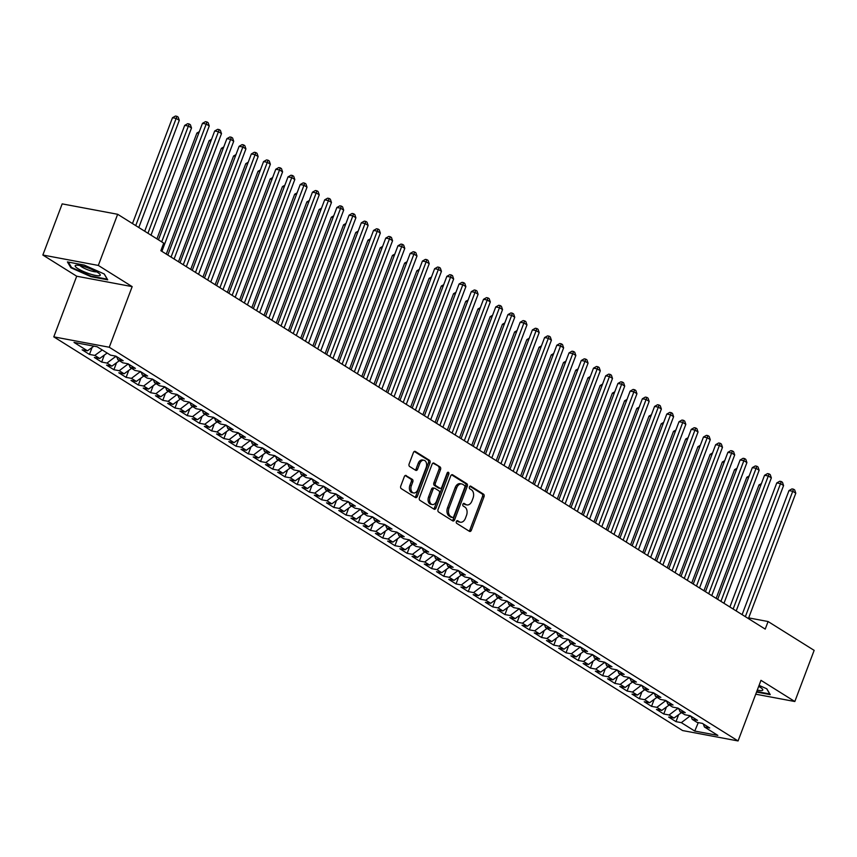 <?xml version="1.0" encoding="UTF-8"?>
<svg xmlns="http://www.w3.org/2000/svg" width="857" height="857" viewBox="0 0 857 857"><rect width="100%" height="100%" fill="white"/><g stroke="black" fill="none" stroke-linecap="round" stroke-linejoin="round"><path stroke-width="1.29" d="M456.363 521.538A1.414 0.953 100.6 0 0 456.717 523.359L469.454 531.34A2.025 1.36 100.6 0 0 469.786 531.469A2.025 1.36 100.6 0 0 471.361 530.237L484.012 496.76A2.025 1.36 100.6 0 0 483.509 494.146L470.772 486.176A1.414 0.953 100.6 0 0 469.786 488.779L471.436 489.808A6.481 4.36 100.6 0 1 473.021 498.163L471.971 500.949A6.481 4.36 100.6 0 1 466.936 504.912A6.481 4.36 100.6 0 1 465.887 504.494L464.237 503.466A1.414 0.953 100.6 0 0 463.251 506.069L464.901 507.098A6.481 4.36 100.6 0 1 466.487 515.453L465.437 518.249A6.481 4.36 100.6 0 1 460.402 522.213A6.481 4.36 100.6 0 1 459.352 521.795L457.702 520.756A1.414 0.953 100.6 0 0 456.363 521.538M406.229 475.539A2.025 1.36 100.6 0 0 405.897 475.41A2.025 1.36 100.6 0 0 404.322 476.653L400.776 486.037A2.025 1.36 100.6 0 0 401.269 488.651L415.42 497.51A2.025 1.36 100.6 0 0 415.752 497.638A2.025 1.36 100.6 0 0 417.327 496.407L429.978 462.93A2.025 1.36 100.6 0 0 429.475 460.316L415.324 451.457A2.025 1.36 100.6 0 0 414.992 451.328A2.025 1.36 100.6 0 0 413.428 452.571L409.132 463.916A2.025 1.36 100.6 0 0 409.635 466.519L415.688 470.311A2.025 1.36 100.6 0 0 416.02 470.439A2.025 1.36 100.6 0 0 417.595 469.208L419.716 463.583A5.421 3.642 100.6 0 1 423.926 460.263A5.421 3.642 100.6 0 1 426.133 467.601L417.809 489.636A5.421 3.642 100.6 0 1 413.599 492.946A5.421 3.642 100.6 0 1 411.392 485.619L412.785 481.945A2.025 1.36 100.6 0 0 412.281 479.331L405.543 475.41M98.319 265.434L42.85 255.032L76.701 276.222L132.171 286.624L98.319 265.434L117.655 214.282L163.719 243.12L160.859 250.705L765.215 629.102L768.086 621.529L748.675 617.886M132.171 286.624L109.267 347.246L738.07 740.951L682.59 730.55L53.787 336.855L109.267 347.246M755.735 694.191L794.825 701.519L760.973 680.329L738.07 740.951M794.825 701.519L814.15 650.367L768.086 621.529M438.077 509.39A2.025 1.36 100.6 0 0 438.57 512.004L452.721 520.863A2.025 1.36 100.6 0 0 453.053 521.002A2.025 1.36 100.6 0 0 454.628 519.76L467.279 486.283A2.025 1.36 100.6 0 0 466.776 483.68L452.625 474.81A2.025 1.36 100.6 0 0 452.292 474.682A2.025 1.36 100.6 0 0 450.728 475.924L438.077 509.39M434.07 509.187L419.919 500.327A2.025 1.36 100.6 0 1 419.427 497.713L432.078 464.248A2.025 1.36 100.6 0 1 433.642 463.005A2.025 1.36 100.6 0 1 433.974 463.134L440.037 466.926A2.025 1.36 100.6 0 1 440.53 469.54L435.399 483.112A2.025 1.36 100.6 0 0 435.902 485.726L439.92 488.244A2.025 1.36 100.6 0 0 440.241 488.372A2.025 1.36 100.6 0 0 441.816 487.13L447.161 473A1.414 0.953 100.6 0 1 448.832 474.05L435.977 508.083A2.025 1.36 100.6 0 1 434.403 509.315A2.025 1.36 100.6 0 1 434.07 509.187M678.626 714.674L675.991 721.648L681.315 722.644L694.748 731.064L717.845 735.392L704.4 726.972L709.725 727.968L702.386 723.383L697.073 722.387L692.177 719.323L697.502 720.319L690.174 715.734L684.85 714.738L679.965 711.674L685.289 712.67L677.951 708.086L672.627 707.079L667.742 704.026L673.066 705.022L665.728 700.426L660.415 699.43L655.519 696.377L660.843 697.373L653.516 692.777L648.192 691.781L643.307 688.717L648.631 689.724L641.293 685.129L635.969 684.132L631.084 681.069L636.408 682.065L629.081 677.48L623.757 676.484L618.861 673.42L624.185 674.416L616.858 669.831L611.534 668.835L606.649 665.771L611.973 666.767L604.635 662.182L599.311 661.176L594.426 658.122L599.75 659.119L592.423 654.523L587.099 653.527L582.203 650.474L587.527 651.47L580.2 646.874L574.876 645.878L569.991 642.814L575.315 643.821L567.977 639.226L562.653 638.229L557.768 635.166L563.092 636.162L555.764 631.577L550.44 630.581L545.545 627.517L550.869 628.513L543.542 623.928L538.217 622.932L533.333 619.868L538.657 620.864L531.319 616.279L525.994 615.272L521.11 612.219L526.434 613.216L519.106 608.62L513.782 607.624L508.897 604.571L514.211 605.567L506.883 600.971L501.559 599.975L496.674 596.911L501.998 597.907L494.66 593.323L489.336 592.326L484.451 589.262L489.776 590.259L482.448 585.674L477.124 584.678L472.239 581.614L477.553 582.61L470.225 578.025L464.901 577.018L460.016 573.965L465.34 574.961L458.002 570.366L452.689 569.369L447.793 566.316L453.117 567.313L445.79 562.717L440.466 561.721L435.581 558.657L440.894 559.664L433.567 555.068L428.243 554.072L423.358 551.008L428.682 552.004L421.344 547.419L416.031 546.423L411.135 543.359L416.459 544.356L409.132 539.771L403.808 538.774L398.923 535.711L404.236 536.707L396.909 532.122L391.585 531.115L386.7 528.062L392.024 529.058L384.686 524.463L379.372 523.466L374.477 520.413L379.801 521.41L372.474 516.814L367.15 515.818L362.265 512.754L367.589 513.761L360.251 509.165L354.927 508.169L350.042 505.105L355.366 506.101L348.028 501.516L342.714 500.52L337.819 497.456L343.143 498.453L335.815 493.868L330.491 492.871L325.606 489.808L330.931 490.804L323.592 486.208L318.268 485.212L313.383 482.159L318.708 483.155L311.38 478.56L306.056 477.563L301.161 474.51L306.485 475.506L299.157 470.911L293.833 469.915L288.948 466.851L294.272 467.847L286.934 463.262L281.61 462.266L276.725 459.202L282.049 460.198L274.722 455.613L269.398 454.617L264.502 451.553L269.826 452.55L262.499 447.965L257.175 446.958L252.29 443.905L257.614 444.901L250.276 440.305L244.952 439.309L240.067 436.256L245.391 437.252L238.064 432.656L232.74 431.66L227.844 428.596L233.168 429.603L225.841 425.008L220.517 424.011L215.632 420.948L220.956 421.944L213.618 417.359L208.294 416.363L203.409 413.299L208.733 414.295L201.406 409.71L196.082 408.714L191.197 405.65L196.51 406.647L189.183 402.062L183.859 401.055L178.974 398.002L184.298 398.998L176.96 394.402L171.636 393.406L166.751 390.353L172.075 391.349L164.748 386.753L159.423 385.757L154.539 382.693L159.852 383.7L152.525 379.105L147.2 378.108L142.316 375.045L147.64 376.041L140.302 371.456L134.988 370.46L130.093 367.396L135.417 368.392L128.089 363.807L122.765 362.811L117.88 359.747L123.194 360.743L115.866 356.148L110.542 355.152L97.098 346.742L74.013 342.414L87.457 350.824L93.895 346.142M675.991 721.648L668.653 717.063L673.977 718.059L669.092 714.995L678.091 708.171M666.403 707.025L663.768 713.999L669.092 714.995M663.768 713.999L656.441 709.403L661.765 710.41L656.869 707.346L665.878 700.523M654.191 699.376L651.545 706.35L656.869 707.346M651.545 706.35L644.218 701.754L649.542 702.751L644.657 699.698L653.655 692.874M641.968 691.717L639.333 698.701L644.657 699.698M639.333 698.701L631.995 694.106L637.319 695.102L632.434 692.049L641.432 685.214M629.745 684.068L627.11 691.042L632.434 692.049M627.11 691.042L619.782 686.457L625.107 687.453L620.211 684.389L629.22 677.566M617.533 676.419L614.898 683.393L620.211 684.389M614.898 683.393L607.559 678.808L612.884 679.805L607.999 676.741L616.997 669.917M605.31 668.771L602.675 675.745L607.999 676.741M602.675 675.745L595.336 671.16L600.661 672.156L595.776 669.092L604.774 662.268M593.087 661.122L590.452 668.096L595.776 669.092M590.452 668.096L583.124 663.5L588.448 664.507L583.553 661.443L592.562 654.619M580.875 653.473L578.239 660.447L583.553 661.443M578.239 660.447L570.901 655.851L576.225 656.848L571.34 653.795L580.339 646.96M568.652 645.814L566.016 652.798L571.34 653.795M566.016 652.798L558.689 648.203L564.002 649.199L559.118 646.146L568.116 639.311M556.429 638.165L553.793 645.139L559.118 646.146M553.793 645.139L546.466 640.554L551.79 641.55L546.895 638.486L555.904 631.663M544.216 630.516L541.581 637.49L546.895 638.486M541.581 637.49L534.243 632.905L539.567 633.901L534.682 630.838L543.681 624.014M531.993 622.868L529.358 629.841L534.682 630.838M529.358 629.841L522.031 625.256L527.344 626.253L522.459 623.189L531.458 616.365M519.77 615.219L517.135 622.193L522.459 623.189M517.135 622.193L509.808 617.597L515.132 618.604L510.236 615.54L519.246 608.716M507.558 607.57L504.923 614.544L510.236 615.54M504.923 614.544L497.585 609.948L502.909 610.945L498.024 607.892L507.023 601.057M495.335 599.911L492.7 606.895L498.024 607.892M492.7 606.895L485.373 602.3L490.686 603.296L485.801 600.232L494.8 593.408M483.112 592.262L480.477 599.236L485.801 600.232M480.477 599.236L473.15 594.651L478.474 595.647L473.589 592.583L482.587 585.76M470.9 584.613L468.265 591.587L473.589 592.583M468.265 591.587L460.927 587.002L466.251 587.998L461.366 584.935L470.364 578.111M458.677 576.965L456.042 583.938L461.366 584.935M456.042 583.938L448.714 579.343L454.028 580.35L449.143 577.286L458.152 570.462M446.454 569.316L443.819 576.29L449.143 577.286M443.819 576.29L436.492 571.694L441.816 572.69L436.931 569.637L445.929 562.803M434.242 561.656L431.607 568.641L436.931 569.637M431.607 568.641L424.269 564.045L429.593 565.042L424.708 561.988L433.706 555.154M422.019 554.008L419.384 560.981L424.708 561.988M419.384 560.981L412.056 556.397L417.38 557.393L412.485 554.329L421.494 547.505M409.796 546.359L407.161 553.333L412.485 554.329M407.161 553.333L399.833 548.748L405.157 549.744L400.273 546.68L409.271 539.856M397.584 538.71L394.948 545.684L400.273 546.68M394.948 545.684L387.61 541.099L392.935 542.095L388.05 539.032L397.048 532.208M385.361 531.061L382.725 538.035L388.05 539.032M382.725 538.035L375.398 533.44L380.722 534.447L375.827 531.383L384.836 524.559M373.149 523.413L370.503 530.387L375.827 531.383M370.503 530.387L363.175 525.791L368.499 526.787L363.614 523.734L372.613 516.9M360.926 515.753L358.29 522.738L363.614 523.734M358.29 522.738L350.952 518.142L356.276 519.138L351.391 516.085L360.39 509.251M348.703 508.105L346.067 515.078L351.391 516.085M346.067 515.078L338.74 510.493L344.064 511.49L339.168 508.426L348.178 501.602M336.49 500.456L333.844 507.43L339.168 508.426M333.844 507.43L326.517 502.845L331.841 503.841L326.956 500.777L335.955 493.953M324.267 492.807L321.632 499.781L326.956 500.777M321.632 499.781L314.294 495.196L319.618 496.192L314.733 493.129L323.732 486.305M312.044 485.158L309.409 492.132L314.733 493.129M309.409 492.132L302.082 487.537L307.406 488.533L302.51 485.48L311.52 478.656M299.832 477.499L297.197 484.484L302.51 485.48M297.197 484.484L289.859 479.888L295.183 480.884L290.298 477.831L299.297 470.996M287.609 469.85L284.974 476.835L290.298 477.831M284.974 476.835L277.636 472.239L282.96 473.235L278.075 470.172L287.074 463.348M275.386 462.202L272.751 469.175L278.075 470.172M272.751 469.175L265.424 464.59L270.748 465.587L265.852 462.523L274.861 455.699M263.174 454.553L260.539 461.527L265.852 462.523M260.539 461.527L253.201 456.942L258.525 457.938L253.64 454.874L262.638 448.05M250.951 446.904L248.316 453.878L253.64 454.874M248.316 453.878L240.988 449.282L246.302 450.289L241.417 447.225L250.415 440.402M238.728 439.255L236.093 446.229L241.417 447.225M236.093 446.229L228.765 441.634L234.09 442.63L229.194 439.577L238.203 432.742M226.516 431.596L223.881 438.58L229.194 439.577M223.881 438.58L216.542 433.985L221.867 434.981L216.982 431.928L225.98 425.093M214.293 423.947L211.658 430.921L216.982 431.928M211.658 430.921L204.33 426.336L209.644 427.332L204.759 424.269L213.757 417.445M202.07 416.298L199.435 423.272L204.759 424.269M199.435 423.272L192.107 418.687L197.431 419.684L192.536 416.62L201.545 409.796M189.858 408.65L187.222 415.624L192.536 416.62M187.222 415.624L179.884 411.039L185.208 412.035L180.324 408.971L189.322 402.147M177.635 401.001L174.999 407.975L180.324 408.971M174.999 407.975L167.672 403.379L172.985 404.386L168.101 401.322L177.099 394.499M165.412 393.352L162.776 400.326L168.101 401.322M162.776 400.326L155.449 395.73L160.773 396.727L155.888 393.674L164.887 386.839M153.199 385.693L150.564 392.677L155.888 393.674M150.564 392.677L143.226 388.082L148.55 389.078L143.665 386.025L152.664 379.19M140.976 378.044L138.341 385.018L143.665 386.025M138.341 385.018L131.014 380.433L136.327 381.429L131.442 378.365L140.452 371.542M128.754 370.395L126.118 377.369L131.442 378.365M126.118 377.369L118.791 372.784L124.115 373.781L119.23 370.717L128.229 363.893M116.541 362.747L113.906 369.721L119.23 370.717M113.906 369.721L106.568 365.136L111.892 366.132L107.007 363.068L116.006 356.244M104.318 355.098L101.683 362.072L107.007 363.068M101.683 362.072L94.356 357.476L99.68 358.472L94.784 355.419L102.262 349.967M92.095 347.439L89.46 354.423L94.784 355.419M89.46 354.423L82.133 349.827L87.457 350.824M117.88 359.747L116.788 356.726M130.093 367.396L129.011 364.386M99.68 358.472L107.157 353.03M142.316 375.045L141.234 372.034M115.866 356.619L117.002 357.326M111.892 366.132L119.369 360.679M154.539 382.693L153.446 379.683M128.089 364.268L129.225 364.975M124.115 373.781L131.592 368.328M166.751 390.353L165.669 387.332M140.302 371.917L141.448 372.624M136.327 381.429L143.805 375.987M178.974 398.002L177.892 394.981M152.525 379.565L153.66 380.283M148.55 389.078L156.028 383.636M191.197 405.65L190.104 402.64M164.748 387.214L165.883 387.932M160.773 396.727L168.251 391.285M203.409 413.299L202.327 410.289M176.96 394.863L178.106 395.58M172.985 404.386L180.463 398.933M215.632 420.948L214.539 417.937M189.183 402.522L190.318 403.229M185.208 412.035L192.686 406.582M227.844 428.596L226.762 425.586M201.406 410.171L202.541 410.878M197.431 419.684L204.909 414.231M240.067 436.256L238.985 433.235M213.618 417.82L214.764 418.527M209.644 427.332L217.121 421.89M252.29 443.905L251.197 440.884M225.841 425.468L226.976 426.186M221.867 434.981L229.344 429.539M264.502 451.553L263.42 448.543M238.064 433.117L239.199 433.835M234.09 442.63L241.567 437.188M276.725 459.202L275.643 456.192M250.276 440.766L251.412 441.484M246.302 450.289L253.779 444.837M288.948 466.851L287.856 463.841M262.499 448.425L263.635 449.132M258.525 457.938L266.002 452.485M301.161 474.51L300.079 471.489M274.722 456.074L275.858 456.781M270.748 465.587L278.225 460.145M313.383 482.159L312.302 479.138M286.934 463.723L288.07 464.44M282.96 473.235L290.437 467.793M325.606 489.808L324.514 486.787M299.157 471.371L300.293 472.089M295.183 480.884L302.66 475.442M337.819 497.456L336.737 494.446M311.37 479.02L312.516 479.738M307.406 488.533L314.883 483.091M350.042 505.105L348.96 502.095M323.592 486.68L324.728 487.387M319.618 496.192L327.095 490.74M362.265 512.754L361.172 509.744M335.815 494.328L336.951 495.035M331.841 503.841L339.318 498.388M374.477 520.413L373.395 517.392M348.028 501.977L349.174 502.684M344.064 511.49L351.541 506.048M386.7 528.062L385.618 525.041M360.251 509.626L361.386 510.344M356.276 519.138L363.754 513.697M398.923 535.711L397.83 532.7M372.474 517.274L373.609 517.992M368.499 526.787L375.977 521.345M411.135 543.359L410.053 540.349M384.686 524.923L385.832 525.641M380.722 534.447L388.2 528.994M423.358 551.008L422.276 547.998M396.909 532.583L398.044 533.29M392.935 542.095L400.412 536.643M435.581 558.657L434.488 555.647M409.132 540.231L410.267 540.938M405.157 549.744L412.635 544.291M447.793 566.316L446.711 563.295M421.344 547.88L422.49 548.587M417.38 557.393L424.858 551.951M460.016 573.965L458.934 570.944M433.567 555.529L434.703 556.247M429.593 565.042L437.07 559.6M472.239 581.614L471.146 578.604M445.79 563.178L446.925 563.895M441.816 572.69L449.293 567.248M484.451 589.262L483.369 586.252M458.002 570.826L459.148 571.544M454.028 580.35L461.505 574.897M496.674 596.911L495.592 593.901M470.225 578.486L471.361 579.193M466.251 587.998L473.728 582.546M508.897 604.571L507.805 601.55M482.448 586.134L483.584 586.841M478.474 595.647L485.951 590.205M521.11 612.219L520.028 609.198M494.66 593.783L495.807 594.501M490.686 603.296L498.163 597.854M533.333 619.868L532.24 616.847M506.883 601.432L508.019 602.15M502.909 610.945L510.386 605.503M545.545 627.517L544.463 624.507M519.106 609.081L520.242 609.798M515.132 618.604L522.609 613.151M557.768 635.166L556.686 632.155M531.319 616.74L532.465 617.447M527.344 626.253L534.822 620.8M569.991 642.814L568.898 639.804M543.542 624.389L544.677 625.096M539.567 633.901L547.045 628.449M582.203 650.474L581.121 647.453M555.764 632.038L556.9 632.745M551.79 641.55L559.267 636.108M594.426 658.122L593.344 655.102M567.977 639.686L569.112 640.404M564.002 649.199L571.48 643.757M606.649 665.771L605.556 662.761M580.2 647.335L581.335 648.053M576.225 656.848L583.703 651.406M618.861 673.42L617.779 670.41M592.423 654.984L593.558 655.701M588.448 664.507L595.926 659.054M631.084 681.069L630.002 678.058M604.635 662.643L605.77 663.35M600.661 672.156L608.138 666.703M643.307 688.717L642.214 685.707M616.858 670.292L617.993 670.999M612.884 679.805L620.361 674.363M655.519 696.377L654.437 693.356M629.07 677.941L630.216 678.658M625.107 687.453L632.584 682.011M667.742 704.026L666.66 701.005M641.293 685.589L642.429 686.307M637.319 695.102L644.796 689.66M679.965 711.674L678.873 708.664M653.516 693.238L654.652 693.956M649.542 702.751L657.019 697.309M692.177 719.323L691.096 716.313M665.728 700.897L666.875 701.604M661.765 710.41L669.242 704.957M704.4 726.972L703.318 723.961M677.951 708.546L679.087 709.253M673.977 718.059L681.454 712.606M117.655 214.282L62.175 203.88L42.85 255.032M76.701 276.222L53.787 336.855M681.315 722.644L690.313 715.82M690.174 716.195L691.31 716.902M694.748 731.064L698.284 722.612M756.538 692.06L770.239 694.631L766.811 688.814L759.066 685.375M91.013 276.682L107.714 279.821L104.275 274.004L84.136 265.049L67.424 261.921L70.863 267.738L91.013 276.682L91.206 276.158M456.824 520.863L457.852 521.517A6.481 4.36 100.6 0 0 458.902 521.924L460.402 522.213M466.936 504.912L465.437 504.634A6.481 4.36 100.6 0 1 464.387 504.216L463.358 503.573M469.004 531.051A2.025 1.36 100.6 0 0 469.861 529.958L482.512 496.482A2.025 1.36 100.6 0 0 482.009 493.868L469.893 486.283M452.271 520.585A2.025 1.36 100.6 0 0 453.128 519.481L465.78 486.005A2.025 1.36 100.6 0 0 465.276 483.391L451.585 474.821M452.389 517.435A1.414 0.953 100.6 0 0 453.717 516.664L464.826 487.279A1.414 0.953 100.6 0 0 464.473 485.448L462.737 484.366A6.481 4.36 100.6 0 0 461.687 483.948A6.481 4.36 100.6 0 0 456.652 487.912L449.057 507.997A6.481 4.36 100.6 0 0 450.653 516.353L452.389 517.435L450.889 517.157A1.414 0.953 100.6 0 0 451.371 517.242M461.687 483.948L460.188 483.669A6.481 4.36 100.6 0 0 455.153 487.633L456.652 487.912M450.889 517.157L449.154 516.064A6.481 4.36 100.6 0 1 447.558 507.719L455.153 487.633M432.935 463.144L440.037 466.926M439.095 488.083A2.025 1.36 100.6 0 1 438.741 488.094A2.025 1.36 100.6 0 1 438.42 487.954L434.403 485.448A2.025 1.36 100.6 0 1 433.899 482.834L439.03 469.261A2.025 1.36 100.6 0 0 438.538 466.647M433.621 508.897A2.025 1.36 100.6 0 0 434.478 507.805L447.333 473.771A1.414 0.953 100.6 0 0 447.408 472.55M430.075 497.199A5.421 3.642 100.6 0 0 432.292 504.537A5.421 3.642 100.6 0 0 436.492 501.216L439.427 493.45A2.025 1.36 100.6 0 0 438.934 490.847L434.917 488.329A2.025 1.36 100.6 0 0 434.585 488.201A2.025 1.36 100.6 0 0 433.01 489.433L430.075 497.199L428.575 496.921A5.421 3.642 100.6 0 0 430.792 504.248L432.292 504.537M433.417 488.051A2.025 1.36 100.6 0 0 433.085 487.922A2.025 1.36 100.6 0 0 431.51 489.154L433.01 489.433M428.575 496.921L431.51 489.154M413.599 492.946L412.099 492.668A5.421 3.642 100.6 0 1 409.892 485.341L411.285 481.666A2.025 1.36 100.6 0 0 410.782 479.052L405.19 475.549M423.926 460.263L422.426 459.984A5.421 3.642 100.6 0 0 418.216 463.294L419.716 463.583M415.227 470.022A2.025 1.36 100.6 0 0 416.095 468.929L418.216 463.294M414.97 497.221A2.025 1.36 100.6 0 0 415.827 496.117L428.479 462.651A2.025 1.36 100.6 0 0 427.975 460.038L414.285 451.468M71.185 266.881L70.863 267.738M760.77 485.287L759.002 484.955L716.152 598.379M759.002 484.955L761.412 483.605M745.354 616.665L792.736 491.286L795.799 493.193L748.418 618.583M742.108 614.64L788.986 490.579L792.736 491.286L793.464 489.176L794.685 489.947L795.799 493.193M788.986 490.579L791.964 488.897L793.464 489.176M748.547 477.638L746.79 477.306L703.929 590.73M746.79 477.306L749.189 475.946M736.334 469.99L734.567 469.657L691.706 583.081M734.567 469.657L736.966 468.297M733.142 609.016L780.523 483.627L783.577 485.544L736.195 610.934M729.896 606.981L776.774 482.93L780.523 483.627L781.241 481.527L782.462 482.298L783.577 485.544M776.774 482.93L779.741 481.248L781.241 481.527M720.919 601.368L768.301 475.978L771.354 477.895L723.972 603.274M717.673 599.332L764.551 475.281L768.301 475.978L769.018 473.878L770.25 474.649L771.354 477.895M764.551 475.281L767.529 473.6L769.018 473.878M757.277 690.099A13.401 2.528 -159.3 0 0 761.991 690.528A13.401 2.528 -159.3 0 0 762.366 688.985A13.401 2.528 -159.3 0 0 758.691 686.371M758.574 686.693A9.181 1.735 -159.3 0 0 759.131 686.639A9.181 1.735 -159.3 0 0 759.152 686.628M766.683 688.76L769.757 693.977L756.742 691.535M75.962 265.274A13.401 2.528 -159.3 0 0 83.247 271.39A13.401 2.528 -159.3 0 0 99.466 275.708A13.401 2.528 -159.3 0 0 99.841 274.165A13.401 2.528 -159.3 0 0 88.614 268.123A13.401 2.528 -159.3 0 0 76.187 265.231A13.401 2.528 -159.3 0 0 75.962 265.274M80.151 265.595A9.181 1.735 -159.3 0 0 87.917 269.859A9.181 1.735 -159.3 0 0 96.605 271.819A9.181 1.735 -159.3 0 0 96.627 271.819M104.147 273.94L107.232 279.157L91.046 276.125L71.527 267.459L68.356 262.092M724.111 462.341L722.344 462.009L679.494 575.422M722.344 462.009L724.754 460.648M711.888 454.681L710.132 454.349L667.271 567.773M710.132 454.349L712.531 452.999M708.707 593.719L756.078 468.329L759.141 470.247L711.76 595.626M705.461 591.684L752.328 467.622L756.078 468.329L756.806 466.229L758.027 466.99L759.141 470.247M752.328 467.622L755.306 465.951L756.806 466.229M696.484 586.07L743.865 460.68L746.918 462.587L699.537 587.977M693.238 584.035L740.116 459.973L743.865 460.68L744.583 458.581L745.804 459.341L746.918 462.587M740.116 459.973L743.083 458.302L744.583 458.581M699.676 447.033L697.909 446.701L655.048 560.124M697.909 446.701L700.308 445.351M684.261 578.411L731.642 453.032L734.695 454.938L687.314 580.328M681.015 576.386L727.893 452.325L731.642 453.032L732.371 450.932L733.592 451.693L734.695 454.938M727.893 452.325L730.871 450.643L732.371 450.932M687.453 439.384L685.686 439.052L642.836 552.476M685.686 439.052L688.096 437.691M672.049 570.762L719.419 445.372L722.483 447.29L675.102 572.68M668.803 568.727L715.681 444.676L719.419 445.372L720.148 443.273L721.369 444.044L722.483 447.29M715.681 444.676L718.648 442.994L720.148 443.273M675.23 431.735L673.473 431.403L630.613 544.827M673.473 431.403L675.873 430.043M659.826 563.113L707.207 437.723L710.26 439.641L662.879 565.031M656.58 561.078L703.458 437.027L707.207 437.723L707.925 435.624L709.146 436.395L710.26 439.641M703.458 437.027L706.425 435.345L707.925 435.624M663.018 424.086L661.25 423.754L618.39 537.168M661.25 423.754L663.65 422.394M647.603 555.465L694.984 430.075L698.037 431.992L650.656 557.371M644.357 553.429L691.235 429.368L694.984 430.075L695.713 427.975L696.934 428.736L698.037 431.992M691.235 429.368L694.213 427.697L695.713 427.975M650.795 416.427L649.028 416.106L606.178 529.519M649.028 416.106L651.438 414.745M635.391 547.816L682.761 422.426L685.825 424.333L638.444 549.723M632.145 545.78L679.023 421.719L682.761 422.426L683.49 420.326L684.711 421.087L685.825 424.333M679.023 421.719L681.99 420.048L683.49 420.326M638.572 408.778L636.815 408.446L593.955 521.87M636.815 408.446L639.215 407.096M623.168 540.156L670.549 414.777L673.602 416.684L626.221 542.074M619.922 538.132L666.8 414.07L670.549 414.777L671.267 412.678L672.488 413.438L673.602 416.684M666.8 414.07L669.767 412.388L671.267 412.678M626.36 401.13L624.592 400.797L581.732 514.221M624.592 400.797L626.992 399.448M610.945 532.508L658.326 407.129L661.379 409.035L613.998 534.425M607.699 530.483L654.577 406.422L658.326 407.129L659.054 405.029L660.276 405.79L661.379 409.035M654.577 406.422L657.555 404.74L659.054 405.029M614.137 393.481L612.369 393.149L569.519 506.573M612.369 393.149L614.78 391.788M598.732 524.859L646.114 399.469L649.167 401.387L601.785 526.776M595.486 522.824L642.364 398.773L646.114 399.469L646.831 397.369L648.053 398.141L649.167 401.387M642.364 398.773L645.332 397.091L646.831 397.369M601.925 385.832L600.157 385.5L557.296 498.924M600.157 385.5L602.557 384.14M586.509 517.21L633.891 391.82L636.944 393.738L589.562 519.128M583.263 515.175L630.141 391.124L633.891 391.82L634.609 389.721L635.83 390.492L636.944 393.738M630.141 391.124L633.109 389.442L634.609 389.721M589.702 378.183L587.934 377.851L545.073 491.265M587.934 377.851L590.334 376.491M574.286 509.561L621.668 384.172L624.721 386.089L577.35 511.468M571.041 507.526L617.918 383.465L621.668 384.172L622.396 382.072L623.617 382.833L624.721 386.089M617.918 383.465L620.897 381.793L622.396 382.072M577.479 370.524L575.722 370.203L532.861 483.616M575.722 370.203L578.121 368.842M562.074 501.913L609.456 376.523L612.509 378.43L565.127 503.82M558.828 499.877L605.706 375.816L609.456 376.523L610.173 374.423L611.395 375.184L612.509 378.43M605.706 375.816L608.674 374.145L610.173 374.423M565.266 362.875L563.499 362.543L520.638 475.967M563.499 362.543L565.899 361.193M549.851 494.253L597.233 368.874L600.286 370.781L552.904 496.171M546.605 492.229L593.483 368.167L597.233 368.874L597.95 366.775L599.172 367.535L600.286 370.781M593.483 368.167L596.451 366.485L597.95 366.775M553.044 355.227L551.276 354.894L508.415 468.318M551.276 354.894L553.676 353.545M537.628 486.605L585.01 361.215L588.063 363.132L540.692 488.522M534.382 484.58L581.26 360.518L585.01 361.215L585.738 359.115L586.959 359.886L588.063 363.132M581.26 360.518L584.238 358.837L585.738 359.115M540.821 347.578L539.064 347.246L496.203 460.67M539.064 347.246L541.463 345.885M525.416 478.956L572.797 353.566L575.85 355.484L528.469 480.873M522.17 476.921L569.048 352.87L572.797 353.566L573.515 351.466L574.736 352.238L575.85 355.484M569.048 352.87L572.015 351.188L573.515 351.466M528.608 339.929L526.841 339.597L483.98 453.021M526.841 339.597L529.24 338.236M513.193 471.307L560.574 345.917L563.627 347.835L516.246 473.214M509.947 469.272L556.825 345.221L560.574 345.917L561.292 343.818L562.513 344.589L563.627 347.835M556.825 345.221L559.792 343.539L561.292 343.818M516.385 332.28L514.618 331.948L471.757 445.361M514.618 331.948L517.017 330.588M500.97 463.658L548.351 338.269L551.405 340.186L504.034 465.565M497.724 461.623L544.602 337.562L548.351 338.269L549.08 336.169L550.301 336.93L551.405 340.186M544.602 337.562L547.58 335.89L549.08 336.169M504.162 324.621L502.406 324.289L459.545 437.713M502.406 324.289L504.805 322.939M488.758 456.01L536.139 330.62L539.192 332.527L491.811 457.917M485.512 453.974L532.39 329.913L536.139 330.62L536.857 328.52L538.078 329.281L539.192 332.527M532.39 329.913L535.357 328.242L536.857 328.52M491.95 316.972L490.183 316.64L447.322 430.064M490.183 316.64L492.582 315.29M476.535 448.35L523.916 322.971L526.969 324.878L479.588 450.268M473.289 446.326L520.167 322.264L523.916 322.971L524.634 320.872L525.855 321.632L526.969 324.878M520.167 322.264L523.134 320.582L524.634 320.872M479.727 309.323L477.96 308.991L435.11 422.415M477.96 308.991L480.37 307.631M464.312 440.702L511.693 315.312L514.746 317.229L467.376 442.619M461.066 438.666L507.944 314.615L511.693 315.312L512.422 313.212L513.643 313.983L514.746 317.229M507.944 314.615L510.922 312.934L512.422 313.212M467.504 301.675L465.747 301.343L422.887 414.767M465.747 301.343L468.147 299.982M452.1 433.053L499.481 307.663L502.534 309.581L455.153 434.97M448.854 431.017L495.732 306.967L499.481 307.663L500.199 305.563L501.42 306.335L502.534 309.581M495.732 306.967L498.699 305.285L500.199 305.563M455.292 294.026L453.524 293.694L410.664 407.107M453.524 293.694L455.924 292.333M439.877 425.404L487.258 300.014L490.311 301.932L442.93 427.311M436.631 423.369L483.509 299.307L487.258 300.014L487.976 297.915L489.208 298.675L490.311 301.932M483.509 299.307L486.487 297.636L487.976 297.915M443.069 286.367L441.301 286.045L398.451 399.458M441.301 286.045L443.712 284.685M427.654 417.755L475.035 292.366L478.099 294.272L430.717 419.662M424.408 415.72L471.286 291.659L475.035 292.366L475.764 290.266L476.985 291.026L478.099 294.272M471.286 291.659L474.264 289.987L475.764 290.266M430.846 278.718L429.089 278.386L386.228 391.81M429.089 278.386L431.489 277.036M415.441 410.096L462.823 284.717L465.876 286.624L418.495 412.013M412.196 408.071L459.073 284.01L462.823 284.717L463.541 282.617L464.762 283.378L465.876 286.624M459.073 284.01L462.041 282.328L463.541 282.617M418.634 271.069L416.866 270.737L374.006 384.161M416.866 270.737L419.266 269.387M403.219 402.447L450.6 277.068L453.653 278.975L406.272 404.365M399.973 400.423L446.851 276.361L450.6 277.068L451.318 274.968L452.55 275.729L453.653 278.975M446.851 276.361L449.829 274.679L451.318 274.968M406.411 263.42L404.643 263.088L361.793 376.512M404.643 263.088L407.054 261.728M391.006 394.798L438.377 269.409L441.441 271.326L394.059 396.716M387.76 392.763L434.628 268.712L438.377 269.409L439.105 267.309L440.327 268.08L441.441 271.326M434.628 268.712L437.606 267.03L439.105 267.309M394.188 255.772L392.431 255.44L349.57 368.864M392.431 255.44L394.831 254.079M378.783 387.15L426.165 261.76L429.218 263.677L381.836 389.057M375.537 385.114L422.415 261.064L426.165 261.76L426.882 259.66L428.104 260.432L429.218 263.677M422.415 261.064L425.383 259.382L426.882 259.66M381.976 248.123L380.208 247.791L337.347 361.204M380.208 247.791L382.608 246.43M366.56 379.501L413.942 254.111L416.995 256.029L369.613 381.408M363.314 377.466L410.192 253.404L413.942 254.111L414.67 252.012L415.891 252.772L416.995 256.029M410.192 253.404L413.17 251.733L414.67 252.012M369.753 240.463L367.985 240.142L325.135 353.555M367.985 240.142L370.395 238.782M354.348 371.852L401.719 246.462L404.783 248.369L357.401 373.759M351.102 369.817L397.98 245.755L401.719 246.462L402.447 244.363L403.668 245.123L404.783 248.369M397.98 245.755L400.947 244.084L402.447 244.363M357.53 232.815L355.773 232.483L312.912 345.907M355.773 232.483L358.172 231.133M342.125 364.193L389.507 238.814L392.56 240.721L345.178 366.11M338.879 362.168L385.757 238.107L389.507 238.814L390.224 236.714L391.445 237.475L392.56 240.721M385.757 238.107L388.724 236.425L390.224 236.714M345.317 225.166L343.55 224.834L300.689 338.258M343.55 224.834L345.949 223.484M329.902 356.544L377.284 231.154L380.337 233.072L332.955 358.462M326.656 354.519L373.534 230.458L377.284 231.154L378.012 229.055L379.233 229.826L380.337 233.072M373.534 230.458L376.512 228.776L378.012 229.055M333.094 217.517L331.327 217.185L288.477 330.609M331.327 217.185L333.737 215.825M317.69 348.895L365.061 223.506L368.124 225.423L320.743 350.813M314.444 346.86L361.322 222.809L365.061 223.506L365.789 221.406L367.01 222.177L368.124 225.423M361.322 222.809L364.289 221.127L365.789 221.406M320.872 209.869L319.115 209.536L276.254 322.96M319.115 209.536L321.514 208.176M305.467 341.247L352.848 215.857L355.901 217.774L308.52 343.154M302.221 339.211L349.099 215.161L352.848 215.857L353.566 213.757L354.787 214.529L355.901 217.774M349.099 215.161L352.066 213.479L353.566 213.757M308.659 202.22L306.892 201.888L264.031 315.301M306.892 201.888L309.291 200.527M293.244 333.598L340.625 208.208L343.678 210.115L296.297 335.505M289.998 331.563L336.876 207.501L340.625 208.208L341.354 206.109L342.575 206.869L343.678 210.115M336.876 207.501L339.854 205.83L341.354 206.109M296.436 194.56L294.669 194.228L251.819 307.652M294.669 194.228L297.079 192.879M281.032 325.949L328.413 200.559L331.466 202.466L284.085 327.856M277.786 323.914L324.664 199.852L328.413 200.559L329.131 198.46L330.352 199.22L331.466 202.466M324.664 199.852L327.631 198.181L329.131 198.46M284.224 186.912L282.456 186.58L239.596 300.004M282.456 186.58L284.856 185.23M268.809 318.29L316.19 192.911L319.243 194.818L271.862 320.207M265.563 316.265L312.441 192.204L316.19 192.911L316.908 190.811L318.129 191.572L319.243 194.818M312.441 192.204L315.408 190.522L316.908 190.811M272.001 179.263L270.234 178.931L227.373 292.355M270.234 178.931L272.633 177.57M256.586 310.641L303.967 185.251L307.02 187.169L259.65 312.559M253.34 308.606L300.218 184.555L303.967 185.251L304.696 183.152L305.917 183.923L307.02 187.169M300.218 184.555L303.196 182.873L304.696 183.152M259.778 171.614L258.021 171.282L215.161 284.706M258.021 171.282L260.421 169.922M244.374 302.992L291.755 177.603L294.808 179.52L247.427 304.91M241.128 300.957L288.006 176.906L291.755 177.603L292.473 175.503L293.694 176.274L294.808 179.52M288.006 176.906L290.973 175.224L292.473 175.503M247.566 163.966L245.798 163.633L202.938 277.047M245.798 163.633L248.198 162.273M232.151 295.344L279.532 169.954L282.585 171.871L235.204 297.25M228.905 293.308L275.783 169.247L279.532 169.954L280.25 167.854L281.471 168.615L282.585 171.871M275.783 169.247L278.75 167.576L280.25 167.854M235.343 156.306L233.575 155.985L190.715 269.398M233.575 155.985L235.975 154.624M219.928 287.695L267.309 162.305L270.362 164.212L222.991 289.602M216.682 285.66L263.56 161.598L267.309 162.305L268.037 160.205L269.259 160.966L270.362 164.212M263.56 161.598L266.538 159.927L268.037 160.205M223.12 148.657L221.363 148.325L178.502 261.749M221.363 148.325L223.763 146.975M207.715 280.035L255.097 154.656L258.15 156.563L210.768 281.953M204.469 278.011L251.347 153.949L255.097 154.656L255.815 152.557L257.036 153.317L258.15 156.563M251.347 153.949L254.315 152.267L255.815 152.557M210.908 141.009L209.14 140.677L166.279 254.1M209.14 140.677L211.54 139.327M195.492 272.387L242.874 147.008L245.927 148.914L198.545 274.304M192.247 270.362L239.124 146.301L242.874 147.008L243.592 144.908L244.813 145.669L245.927 148.914M239.124 146.301L242.092 144.619L243.592 144.908M198.685 133.36L196.917 133.028L156.927 238.867M196.917 133.028L199.317 131.667M183.269 264.738L230.651 139.348L233.704 141.266L186.333 266.656M180.024 262.703L226.901 138.652L230.651 139.348L231.379 137.249L232.601 138.02L233.704 141.266M226.901 138.652L229.88 136.97L231.379 137.249M151.003 235.161L191.507 127.993L188.444 126.075L184.705 125.379L144.704 231.219M184.705 125.379L187.672 123.697L189.172 123.976L147.95 233.254M189.172 123.976L190.393 124.747L191.507 127.993M171.057 257.089L218.439 131.699L221.492 133.617L174.11 258.996M167.811 255.054L214.689 131.003L218.439 131.699L219.156 129.6L220.378 130.371L221.492 133.617M214.689 131.003L217.657 129.321L219.156 129.6M138.791 227.512L179.284 120.344L176.231 118.427L172.482 117.73L132.481 223.57M172.482 117.73L175.449 116.049L176.949 116.327L135.727 225.605M176.949 116.327L178.17 117.098L179.284 120.344M161.694 241.856L206.216 124.051L209.269 125.968L161.887 251.347M158.449 239.831L202.466 123.344L206.216 124.051L206.933 121.951L208.155 122.712L209.269 125.968M202.466 123.344L205.434 121.673L206.933 121.951M457.852 521.517L459.352 521.795M464.387 504.216L465.887 504.494M482.009 493.868L483.509 494.146M482.512 496.482L484.012 496.76M469.861 529.958L471.361 530.237M451.939 474.682L452.625 474.81M465.276 483.391L466.776 483.68M465.78 486.005L467.279 486.283M453.128 519.481L454.628 519.76M447.558 507.719L449.057 507.997M449.154 516.064L450.653 516.353M433.288 463.005L433.974 463.134M439.03 469.261L440.53 469.54M433.899 482.834L435.399 483.112M434.403 485.448L435.902 485.726M438.42 487.954L439.92 488.244M447.333 473.771L448.832 474.05M434.478 507.805L435.977 508.083M410.782 479.052L412.281 479.331M411.285 481.666L412.785 481.945M409.892 485.341L411.392 485.619M416.095 468.929L417.595 469.208M414.638 451.328L415.324 451.457M427.975 460.038L429.475 460.316M428.479 462.651L429.978 462.93M415.827 496.117L417.327 496.407M451.125 517.242L452.625 517.532M438.741 488.094L440.241 488.372M433.085 487.922L434.585 488.201"/></g></svg>
